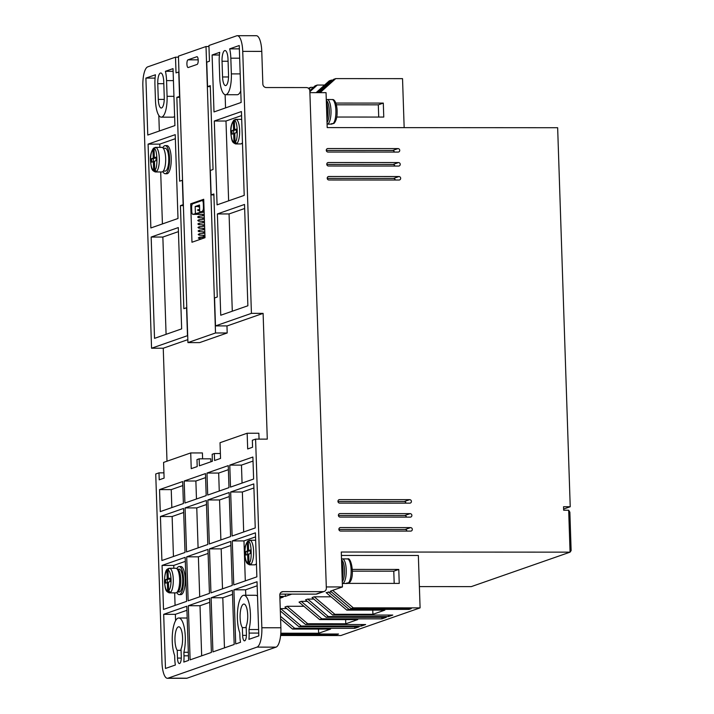 <?xml version="1.0" encoding="UTF-8"?>
<svg xmlns="http://www.w3.org/2000/svg" width="714" height="714" viewBox="0 0 714 714"><rect width="100%" height="100%" fill="white"/><g stroke="black" fill="none" stroke-linecap="round" stroke-linejoin="round"><path stroke-width="1.07" d="M327.03 122.469A11.424 3.552 -90 0 0 329.279 110.599A11.424 3.552 -90 0 0 326.307 100.549M342.274 581.83A11.424 3.552 -90 0 0 344.514 569.959A11.424 3.552 -90 0 0 341.542 559.91M175.822 592.879A12.299 3.82 -90 0 0 177.982 590.719A12.299 3.82 -90 0 0 179.625 579.25A12.299 3.82 -90 0 0 178 570.441A12.299 3.82 -90 0 0 175.84 568.282L169.495 568.273A12.299 3.82 90 0 1 173.279 579.25A12.299 3.82 90 0 1 170.432 592.486A12.299 3.82 -90 0 1 169.477 592.87L175.822 592.879M235.674 143.112L235.522 143.916C232.612 142.336 231.791 142.541 230.836 132.831C230.345 127.931 231.372 123.683 233.889 120.095L234.906 119.782M234.897 119.72A12.299 3.82 -90 0 1 235.852 119.336A12.299 3.82 -90 0 1 235.986 119.345L234.379 121.112L234.656 129.698L236.289 129.127L236.405 132.625L234.772 133.188L235.058 141.783L236.789 143.55A12.299 3.82 -90 0 1 235.834 143.933A12.299 3.82 -90 0 1 235.7 143.925L233.978 142.157L233.692 133.572L232.059 134.143L231.943 130.644L233.576 130.082L233.291 121.487L233.889 120.095M155.349 171.146L155.197 171.949C152.287 170.369 151.466 170.575 150.511 160.864C150.02 155.964 151.047 151.725 153.564 148.128L154.581 147.816M154.572 147.762A12.299 3.82 -90 0 1 155.527 147.37A12.299 3.82 -90 0 1 155.661 147.379L154.054 149.146L154.331 157.732L155.964 157.169L156.08 160.659L154.447 161.23L154.733 169.816L156.464 171.583A12.299 3.82 -90 0 1 155.509 171.967A12.299 3.82 -90 0 1 155.375 171.958L153.653 170.191L153.367 161.605L151.734 162.176L151.618 158.678L153.251 158.115L152.966 149.529L153.564 148.128M169.316 592.049L169.343 592.861L167.612 591.094L167.335 582.57L165.702 583.142L165.586 579.652L167.219 579.081L166.924 570.432L168.093 568.728L169.182 568.344L168.013 570.049L168.299 578.697L169.932 578.135L170.048 581.624L168.415 582.196L168.7 590.719L170.432 592.486M169.477 592.87A12.299 3.82 -90 0 1 169.343 592.861L169.164 592.852C166.255 591.272 165.425 591.478 164.47 581.767C164.702 574.092 165.719 569.843 167.531 569.031L169.048 568.335M249.641 564.015L249.489 564.819C246.58 563.239 245.75 563.444 244.795 553.734C244.313 548.834 245.33 544.586 247.856 540.998L248.865 540.685M248.865 540.623A12.299 3.82 -90 0 1 249.811 540.239A12.299 3.82 -90 0 1 249.954 540.248L248.338 542.015L248.624 550.601L250.248 550.03L250.364 553.529L248.74 554.091L249.025 562.686L250.748 564.453A12.299 3.82 -90 0 1 249.802 564.836A12.299 3.82 -90 0 1 249.668 564.828L247.936 563.06L247.651 554.475L246.027 555.046L245.911 551.547L247.535 550.976L247.249 542.39L247.856 540.998M177.233 650.338A12.299 3.82 90 0 1 174.975 640.413A12.299 3.82 90 0 1 178.786 626.785A12.299 3.82 90 0 1 182.579 637.763A12.299 3.82 90 0 1 181.026 649.008L181.285 656.764A6.149 1.91 90 0 1 179.384 663.574A6.149 1.91 90 0 1 177.483 658.085L177.233 650.338L181.07 650.338M242.358 627.606A12.299 3.82 90 0 1 240.109 617.681A12.299 3.82 90 0 1 243.911 604.053A12.299 3.82 90 0 1 247.704 615.031A12.299 3.82 90 0 1 246.151 626.285L246.41 634.032A6.149 1.91 90 0 1 244.509 640.842A6.149 1.91 90 0 1 242.617 635.362L242.358 627.606L246.196 627.606M326.95 120.023A14.057 4.364 -90 0 0 327.753 110.313A14.057 4.364 -90 0 0 326.334 101.379M342.193 579.384A14.057 4.364 -90 0 0 342.988 569.674A14.057 4.364 -90 0 0 341.569 560.74M198.197 60.146A3.865 1.205 90 0 1 197.135 64.412L188.228 67.518A3.865 1.205 90 0 1 188.103 67.535A3.865 1.205 90 0 1 186.907 63.885A3.865 1.205 90 0 1 187.978 59.833L196.877 56.727A3.865 1.205 90 0 1 197.01 56.701A3.865 1.205 90 0 1 198.197 60.146M183.882 652.275A21.081 6.551 -90 0 0 185.292 636.817A21.081 6.551 -90 0 0 178.786 618.003A21.081 6.551 -90 0 0 172.261 641.359A21.081 6.551 -90 0 0 174.653 655.488L174.769 659.04A14.932 4.641 -90 0 0 175.385 665.011L165.478 668.465L163.684 614.317L186.8 606.248L188.594 660.396L183.793 662.074A14.932 4.641 -90 0 0 183.998 655.818L183.882 652.275L188.326 652.275M249.007 629.543A21.081 6.551 -90 0 0 250.418 614.085A21.081 6.551 -90 0 0 243.92 595.271A21.081 6.551 -90 0 0 237.396 618.627A21.081 6.551 -90 0 0 239.779 632.765L239.904 636.308A14.932 4.641 -90 0 0 240.511 642.279L235.709 643.957L233.906 589.809L257.031 581.74L258.825 635.879L248.918 639.342A14.932 4.641 -90 0 0 249.124 633.086L249.007 629.543L258.62 629.543M257.513 596.19A21.081 6.551 -90 0 0 255.603 595.28L243.92 595.271M338.873 529.467L405.177 529.502L410.612 527.61A1.758 1.66 -109.2 0 1 411.246 531.011A1.758 1.66 -109.2 0 1 410.728 531.1L340.587 531.055A1.758 1.66 -109.2 0 1 339.953 527.655A1.758 1.66 -109.2 0 1 340.471 527.566L339.489 527.914M326.762 164.416L393.075 164.461L398.501 162.56A1.758 1.66 -109.2 0 1 399.135 165.969A1.758 1.66 -109.2 0 1 398.617 166.059L328.476 166.014A1.758 1.66 -109.2 0 1 327.842 162.613A1.758 1.66 -109.2 0 1 328.36 162.524L327.378 162.863M337.945 501.514L404.258 501.558L409.684 499.657A1.758 1.66 -109.2 0 1 410.318 503.067A1.758 1.66 -109.2 0 1 409.8 503.156L339.659 503.111A1.758 1.66 -109.2 0 1 339.025 499.711A1.758 1.66 -109.2 0 1 339.543 499.621L338.561 499.961M338.409 515.49L404.722 515.526L410.148 513.634A1.758 1.66 -109.2 0 1 410.782 517.043A1.758 1.66 -109.2 0 1 410.264 517.123L340.123 517.088A1.758 1.66 -109.2 0 1 339.489 513.678A1.758 1.66 -109.2 0 1 340.007 513.589L339.025 513.937M326.298 150.449L392.611 150.484L398.037 148.592A1.758 1.66 -109.2 0 1 398.671 151.993A1.758 1.66 -109.2 0 1 398.153 152.082L328.012 152.046A1.758 1.66 -109.2 0 1 327.378 148.637A1.758 1.66 -109.2 0 1 327.896 148.548L326.914 148.896M327.226 178.393L393.539 178.429L398.965 176.536A1.758 1.66 -109.2 0 1 399.599 179.937A1.758 1.66 -109.2 0 1 399.081 180.026L328.94 179.99A1.758 1.66 -109.2 0 1 328.306 176.581A1.758 1.66 -109.2 0 1 328.824 176.492L327.842 176.84M199.59 207.203L197.564 206.498L198.197 205.793L199.536 205.802M162.872 147.807A14.057 4.364 90 0 1 165.211 145.62A14.057 4.364 90 0 1 169.548 158.16A14.057 4.364 90 0 1 165.202 173.734A14.057 4.364 90 0 1 162.863 171.547M165.211 145.62L166.88 145.62A14.057 4.364 90 0 1 171.217 158.16A14.057 4.364 90 0 1 166.871 173.734L165.202 173.734M176.84 568.71A14.057 4.364 90 0 1 179.178 566.523A14.057 4.364 90 0 1 183.507 579.063A14.057 4.364 90 0 1 179.16 594.637A14.057 4.364 90 0 1 176.822 592.45M179.178 566.523L180.847 566.523A14.057 4.364 90 0 1 185.185 579.063A14.057 4.364 90 0 1 180.829 594.637L179.16 594.637M331.948 124.12L330.546 124.12M333.036 123.745A12.299 3.82 -90 0 0 335.892 110.509A12.299 3.82 -90 0 0 332.233 99.541L332.412 99.558C335.401 98.943 337.311 106.993 337.124 111.786C337.231 116.989 336.205 120.853 334.045 123.379L331.367 123.745A12.299 3.82 90 0 1 330.412 124.129A12.299 3.82 90 0 1 330.279 124.12M345.79 583.49L347.191 583.49M345.656 583.49L342.425 583.49A12.299 3.82 -90 0 0 346.228 569.87A12.299 3.82 -90 0 0 342.434 558.892L345.665 558.892A12.299 3.82 90 0 1 345.799 558.901L347.656 558.919C351.342 556.536 355.233 577.59 349.289 582.74L346.602 583.106A12.299 3.82 90 0 1 345.656 583.49A12.299 3.82 90 0 1 345.522 583.49M163.274 171.092L165.202 171.092A11.424 3.552 -90 0 0 168.736 158.446A11.424 3.552 -90 0 0 165.211 148.253L163.292 148.253M179.16 591.995A11.424 3.552 -90 0 0 182.695 579.349A11.424 3.552 -90 0 0 179.178 569.156L177.286 569.156A11.424 3.552 90 0 1 180.803 579.349A11.424 3.552 90 0 1 177.268 591.995L179.16 591.995M155.509 171.967L161.855 171.976A12.299 3.82 -90 0 0 165.666 158.347A12.299 3.82 -90 0 0 161.873 147.379L155.527 147.37M279.906 594.119L315.945 594.137A3.516 3.32 70.8 0 0 316.989 593.968L324.147 591.469A3.516 3.32 -109.2 0 1 323.112 591.638L283.03 591.62A3.516 3.32 70.8 0 0 279.808 595.11L280.888 627.767A17.564 5.462 90 0 1 276.041 647.134L187.032 678.202A17.564 5.462 90 0 1 186.443 678.3L167.406 678.291A17.564 5.462 90 0 1 161.989 662.619L155.732 473.98L158.99 472.846L163.925 472.846M213.897 194.913L211.148 194.913L210.335 170.459L213.049 169.513L210.273 85.671L207.551 86.617L206.748 62.172L209.461 61.217L208.934 45.5L236.727 35.798A17.564 5.462 90 0 1 237.316 35.7L256.353 35.709A17.564 5.462 90 0 1 261.77 51.381L262.85 84.047A3.516 3.32 -109.2 0 0 266.304 87.545L306.386 87.563A3.516 3.32 -109.2 0 1 309.84 91.062L326.334 588.149A3.516 3.32 -109.2 0 1 324.147 591.469M568.674 510.233L570.067 552.154L571.129 550.592L569.861 512.17L568.674 510.233L563.658 510.224L563.542 506.735L570.227 506.744L557.652 127.726L327.199 127.592L326.048 92.659L309.894 92.65M291.776 594.128L285.359 596.369L279.843 596.369M279.87 597.127L283.181 597.127L279.906 598.27M280.254 608.658L286.707 608.551M361.257 624.545L361.302 626.062L365.648 624.545L305.53 624.509L284.913 607.034L287.082 606.275L303.95 606.284M345.638 619.6L345.772 623.768L357.714 619.609L319.64 619.582L299.023 602.107L301.192 601.349L307.323 601.349M301.192 601.349L321.809 618.824L381.928 618.859L386.274 617.342L326.155 617.307L305.538 599.831L307.707 599.073L313.839 599.082M388.389 615.066L388.443 616.584L392.78 615.075L332.67 615.04L312.045 597.556L314.222 596.806L331.091 596.815M372.77 610.131L372.913 614.299L384.855 610.131L346.781 610.113L326.155 592.638L331.394 591.879M328.333 591.879L348.95 609.354L409.068 609.39L411.237 608.631L351.118 608.596L330.502 591.121L342.443 586.953L326.289 586.944M222.036 61.243A9.666 2.999 90 0 1 225.026 50.542A9.666 2.999 90 0 1 228.007 59.164L228.534 74.881A9.666 2.999 90 0 1 225.544 85.591A9.666 2.999 90 0 1 222.563 76.969L222.036 61.243L228.078 61.252M164.256 97.318A9.666 2.999 90 0 1 161.266 108.019A9.666 2.999 90 0 1 158.285 99.398L157.767 83.681A9.666 2.999 90 0 1 160.757 72.98A9.666 2.999 90 0 1 163.738 81.592L164.256 97.318M178.464 57.174L175.501 57.174L147.718 66.866A17.564 5.462 90 0 0 142.871 86.233L151.555 348.227L163.247 348.227L166.996 461.217M206.007 46.526L178.438 56.147L187.934 342.595L199.625 342.604L227.195 332.974L215.512 332.974L206.007 46.526L208.97 46.526M280.888 627.767L261.851 627.758L255.594 439.128L267.286 439.128L263.109 313.375L251.426 313.366L242.733 51.372L261.77 51.381M237.316 35.7A17.564 5.462 90 0 1 242.733 51.372M179.803 97.345L176.84 97.345L179.616 181.177L182.552 180.231M175.501 57.174L176.028 72.89L178.955 71.944M285.279 594.119L285.359 596.369M410.612 527.61L340.471 527.566M398.501 162.56L328.36 162.524M409.684 499.657L339.543 499.621M419.386 586.596L471.285 586.622L570.067 552.154L341.283 552.02L342.443 586.953M410.148 513.634L340.007 513.589M398.037 148.592L327.896 148.548M398.965 176.536L328.824 176.492M318.756 92.65L333.563 79.37L335.732 78.611L320.077 92.65M317.427 92.65L331.394 80.129L332.715 80.129M316.106 92.65L329.225 80.887L331.394 80.129M324.575 85.055L317.284 85.055L309.867 91.704M309.796 90.58L315.115 85.814L317.284 85.055M313.419 87.331L310.768 87.322L309.037 88.875M308.403 88.259L310.768 87.322M351.118 608.596L353.287 607.837L332.67 590.362M409.068 609.39L409.042 608.631M346.781 610.113L348.95 609.354M372.913 614.299L334.839 614.281L314.222 596.806M332.67 615.04L334.839 614.281M388.443 616.584L328.324 616.557L307.707 599.073M326.155 617.307L328.324 616.557M381.928 618.859L381.883 617.342M319.64 619.582L321.809 618.824M345.772 623.768L307.698 623.75L287.082 606.275M305.53 624.509L307.698 623.75M361.302 626.062L301.192 626.026L280.566 608.542M280.334 610.943L299.014 626.785L301.192 626.026M280.504 616.289L294.677 628.293L354.796 628.329L359.133 626.821L299.014 626.785M354.796 628.329L354.742 626.812M280.593 618.958L292.508 629.052L294.677 628.293M292.508 629.052L330.582 629.079L318.64 633.247L280.807 633.22M318.498 629.07L318.64 633.247M336.312 634.014L336.339 634.773L338.507 634.014L280.754 633.978M336.339 634.773L280.682 634.737M187.032 678.202L167.995 678.184A17.564 5.462 90 0 1 167.406 678.291M167.995 678.184L257.004 647.116L276.041 647.134M261.851 627.758A17.564 5.462 90 0 1 257.004 647.116M241.136 102.468L213.995 111.937L212.103 54.996L219.725 52.336A18.796 5.837 -90 0 0 219.216 62.234L219.733 77.951A18.796 5.837 -90 0 0 225.535 94.721A18.796 5.837 -90 0 0 231.354 73.899L230.827 58.182A18.796 5.837 -90 0 0 229.685 48.864L239.244 45.526L241.136 102.468M244.518 204.463L247.874 305.771L220.742 315.24L217.377 213.941L244.518 204.463M211.148 194.913L213.861 193.967L217.279 297.015L214.566 297.961L215.494 325.905L251.426 313.366M214.298 121.014L241.43 111.545L244.215 195.386L217.074 204.856L214.298 121.014L225.99 121.023L241.564 115.588M151.163 237.048L178.304 227.579L181.659 328.877L154.527 338.356L151.163 237.048L162.854 237.057L178.438 231.622M150.868 227.962L148.084 144.13L175.216 134.66L178 218.493L150.868 227.962M151.555 348.227L187.487 335.678L186.559 307.734L183.846 308.68L180.428 205.632L183.141 204.686L182.329 180.231M176.84 97.345L179.553 96.399L178.741 71.944M154.938 84.663L155.465 100.388A18.796 5.837 -90 0 0 161.257 117.158A18.796 5.837 -90 0 0 167.076 96.328L166.558 80.611A18.796 5.837 -90 0 0 165.416 71.293L173.029 68.633L174.921 125.575L147.78 135.044L145.897 78.103L155.447 74.774A18.796 5.837 -90 0 0 154.938 84.663M204.989 237.7L191.968 242.242L190.692 203.82L203.713 199.268L204.989 237.7M187.934 342.595L215.512 332.974M226.963 325.914L227.195 332.974M185.176 557.348L186.64 601.358L163.515 609.426L162.06 565.417L185.176 557.348M207.97 549.387L209.434 593.405L188.157 600.831L186.702 556.813L207.97 549.387M230.765 541.435L232.228 585.444L210.951 592.87L209.497 548.861L230.765 541.435M211.112 597.761L232.389 590.335L234.183 644.483L212.915 651.909L211.112 597.761L222.804 597.77L232.523 594.378M209.595 598.296L211.389 652.435L190.12 659.861L188.317 605.722L209.595 598.296M229.149 492.526L230.604 536.544L209.327 543.97L207.872 499.952L229.149 492.526M206.98 473.052L228.257 465.626L228.98 487.635L207.712 495.061L206.98 473.052L218.671 473.061L228.391 469.669M255.594 439.128L252.337 440.261L252.569 447.25L247.687 448.954L247.16 433.237L220.028 442.707L220.546 458.424L214.575 460.503L214.343 453.524L212.174 454.282L212.406 461.262L199.385 465.814L199.152 458.825L196.975 459.584L197.207 466.572L191.236 468.652L190.718 452.935L163.586 462.404L164.104 478.121L159.222 479.826L158.99 472.846M159.543 489.608L182.668 481.539L183.391 503.548L160.275 511.617L159.543 489.608L171.235 489.617L171.833 507.583M184.185 481.013L205.462 473.587L206.185 495.596L184.917 503.022L184.185 481.013L195.877 481.013L205.596 477.621M229.774 465.1L252.89 457.031L253.622 479.04L230.506 487.109L229.774 465.1L241.466 465.109L253.024 461.065M230.667 492L253.782 483.922L255.246 527.941L232.121 536.009L230.667 492L242.358 492L253.916 487.965M185.078 507.913L206.355 500.487L207.81 544.496L186.532 551.922L185.078 507.913L196.769 507.913L206.489 504.521M160.436 516.508L183.56 508.439L185.015 552.457L161.899 560.526L160.436 516.508L172.128 516.517L183.694 512.482M232.291 540.9L255.407 532.831L256.87 576.85L233.746 584.918L232.291 540.9L243.974 540.909L255.541 536.874M187.836 339.65L163.247 348.227M190.718 452.935L202.41 452.944L202.606 458.825M199.152 458.825L210.835 458.834L210.933 461.779M247.16 433.237L258.852 433.237L259.048 439.128M263.109 313.375L227.186 325.914L215.494 325.905M207.551 86.617L210.3 86.626M353.287 607.837L420.091 607.873L418.35 555.474L341.399 555.438M570.227 506.744L563.623 509.046M335.732 78.611L402.535 78.647L404.16 127.636M336.722 117.034L383.766 117.06L383.302 103.093L335.821 103.066M378.715 117.06L378.313 104.833L336.356 104.806M378.313 104.833L383.302 103.093M352.323 569.415L398.778 569.442L399.242 583.409L347.745 583.383M398.778 569.442L393.78 571.182L352.359 571.155M394.19 583.409L393.78 571.182M420.091 607.873L340.846 635.531L280.611 635.496M225.553 107.903L225.115 94.676M219.412 54.996L212.103 54.996M239.351 48.864L229.685 48.864M225.535 94.721L237.226 94.73A18.796 5.837 -90 0 0 240.752 90.928M217.377 213.941L229.069 213.941L244.652 208.506M232.291 311.206L229.069 213.941M228.632 200.821L225.99 121.023M166.085 334.322L162.854 237.057M175.349 138.695L159.775 144.139L148.084 144.13M162.417 223.937L160.695 171.976M159.882 147.379L159.775 144.139M180.428 205.632L183.391 205.632M161.257 117.158L172.949 117.167A18.796 5.837 -90 0 0 174.618 116.382M145.897 78.103L155.081 78.112M159.338 131.01L158.82 115.436M165.416 71.293L173.118 71.302M203.472 236.825L203.419 235.254M203.356 233.326L203.303 231.764M203.24 229.837L203.187 228.266M203.124 226.347L203.071 224.776M203.008 222.848L202.954 221.286M202.892 219.359L202.838 217.788M202.776 215.86L202.731 214.361M192.709 203.82L190.692 203.82M162.06 565.417L173.752 565.417L185.31 561.382M173.752 565.417L173.841 568.282M174.662 592.879L175.073 605.392M186.702 556.813L198.385 556.822L208.104 553.43M199.715 596.797L198.385 556.822M209.497 548.861L221.179 548.861L230.899 545.469M222.509 588.836L221.179 548.861M224.464 647.875L222.804 597.77M188.317 605.722L200.009 605.722L209.729 602.33M201.669 655.836L200.009 605.722M207.872 499.952L219.564 499.961L229.283 496.569M220.885 539.936L219.564 499.961M219.26 491.027L218.671 473.061M214.343 453.524L220.385 453.524M182.802 485.582L171.235 489.617M196.466 498.988L195.877 481.013M242.055 483.075L241.466 465.109M243.679 531.975L242.358 492M198.09 547.888L196.769 507.913M172.128 516.517L173.448 556.492M163.684 614.317L175.367 614.326L186.934 610.291M175.367 614.326L175.582 620.698M233.906 589.809L245.598 589.818L257.165 585.775M245.777 595.271L245.598 589.818M245.304 580.884L243.974 540.909M406.9 531.1A1.758 1.66 70.8 0 0 405.177 529.502M394.788 166.05A1.758 1.66 70.8 0 0 393.075 164.461M405.971 503.156A1.758 1.66 70.8 0 0 404.258 501.558M406.436 517.123A1.758 1.66 70.8 0 0 404.722 515.526M394.324 152.082A1.758 1.66 70.8 0 0 392.611 150.484M395.253 180.026A1.758 1.66 70.8 0 0 393.539 178.429M203.374 214.343L192.958 214.334L198.76 212.745L204.142 212.156M195.404 213.477L195.172 206.498L197.564 206.498M195.172 206.498L199.509 204.98L199.742 211.969L204.133 211.969M199.742 211.969L204.106 211.023M203.981 207.149L203.428 207.149L203.311 203.651A3.516 1.089 90 0 0 202.232 200.518A3.516 1.089 90 0 0 202.107 200.536L192.61 203.856A3.516 1.089 90 0 0 191.647 207.729L191.763 211.219A3.516 1.089 90 0 0 192.842 214.352L203.651 214.361M203.428 207.149A3.516 1.089 90 0 1 202.455 211.023M332.233 99.541L330.564 99.541A12.299 3.82 90 0 0 330.43 99.532L327.199 99.532A12.299 3.82 -90 0 1 330.993 110.509A12.299 3.82 -90 0 1 327.182 124.129L330.412 124.129M236.307 129.698L234.656 129.698M233.576 130.082L235.245 130.082L231.943 130.644M233.612 130.644L233.71 133.572L234.79 133.572M155.982 157.732L154.331 157.732M153.251 158.115L154.92 158.115L153.296 158.686L151.618 158.678M153.296 158.686L153.385 161.605L154.465 161.605M169.95 578.706L168.299 578.697M167.219 579.081L168.888 579.081L167.255 579.652L165.586 579.652M167.255 579.652L167.353 582.57L168.433 582.57M250.266 550.601L248.624 550.601M247.535 550.976L249.204 550.985L245.911 551.547M247.579 551.547L247.678 554.475L248.749 554.475M241.698 119.506L240.752 119.336A12.299 3.82 90 0 1 241.707 119.729M255.657 540.409L254.711 540.239A12.299 3.82 90 0 1 255.666 540.632M233.978 142.157C232.255 141.39 231.238 138.257 230.917 132.768C230.872 127.19 231.657 123.424 233.291 121.487M153.653 170.191C151.93 169.423 150.913 166.3 150.592 160.811C150.547 155.224 151.332 151.466 152.966 149.529M168.013 570.049C169.736 570.816 170.753 573.949 171.065 579.438C171.119 585.016 170.325 588.782 168.7 590.719M167.612 591.094C165.898 590.326 164.88 587.203 164.559 581.714C164.506 576.127 165.3 572.369 166.924 570.432M247.936 563.06C246.223 562.293 245.197 559.16 244.884 553.671C244.831 548.093 245.625 544.327 247.249 542.39M348.271 583.106A12.299 3.82 -90 0 0 351.127 569.87A12.299 3.82 -90 0 0 347.468 558.901M242.465 142.613A12.299 3.82 90 0 1 240.734 143.933L235.834 143.933M235.986 119.345A12.299 3.82 90 0 1 239.645 130.314A12.299 3.82 90 0 1 236.789 143.55M155.661 147.379A12.299 3.82 90 0 1 159.32 158.347A12.299 3.82 90 0 1 156.464 171.583M256.424 563.516A12.299 3.82 90 0 1 254.702 564.836L249.802 564.836M249.954 540.248A12.299 3.82 90 0 1 253.604 551.208A12.299 3.82 90 0 1 250.748 564.453M315.945 594.137L323.112 591.638M283.03 591.62L281.066 592.308M222.563 76.969L228.525 76.969M158.285 99.398L164.256 99.407M157.767 83.681L163.801 83.681M177.483 658.085L181.285 658.094M242.617 635.362L246.41 635.362M230.827 58.182L239.663 58.182M240.181 73.899L231.354 73.899M173.948 96.336L167.076 96.328M166.558 80.611L173.431 80.62M187.978 59.833L198.189 59.833M188.442 655.818L183.998 655.818M258.736 633.086L249.124 633.086M203.311 203.651L203.865 203.651M234.379 121.112C237.655 118.792 238.414 141.783 235.058 141.783M154.054 149.146C157.33 146.825 158.089 169.816 154.733 169.816M248.338 542.015C251.614 539.695 252.381 562.686 249.025 562.686M326.28 99.692L327.199 99.532M341.515 559.053L342.434 558.892M169.495 568.273L168.7 568.389M187.193 618.012L178.786 618.003M199.652 209.175L197.385 210.014L199.706 210.692M204.258 215.655L198.876 216.235L197.617 217.002L198.617 217.672L204.338 217.904M204.374 219.144L198.992 219.733L197.733 220.492L198.733 221.17L204.454 221.394M204.49 222.634L199.108 223.223L197.849 223.982L198.849 224.66L204.57 224.892M204.606 226.133L199.224 226.722L197.965 227.48L198.965 228.15L204.677 228.382M204.722 229.622L199.34 230.211L198.081 230.97L199.081 231.648L204.793 231.871M204.838 233.121L199.456 233.701L198.197 234.469L199.197 235.138L204.909 235.37M204.954 236.611L199.572 237.2L198.313 237.958L199.313 238.637L202.178 238.681M204.98 237.459L199.242 237.235M198.795 209.97L198.189 210.684L198.653 210.648M198.911 213.459L198.305 214.173L198.769 214.146M204.222 214.405L198.501 214.182L197.501 213.504M199.028 216.949L198.421 217.663L198.885 217.636M199.144 220.447L198.537 221.161L199.001 221.135M199.251 223.937L198.653 224.651L199.117 224.624M199.367 227.436L198.769 228.15L199.233 228.114M199.483 230.925L198.885 231.639L199.349 231.613M199.599 234.415L199.001 235.129L199.465 235.102M199.715 237.914L199.117 238.628L199.581 238.601M202.232 200.518L203.758 200.518M242.483 143.344L240.734 143.933M256.451 564.247L254.702 564.836M235.852 119.336L240.752 119.336M249.811 540.239L254.711 540.239"/></g></svg>
